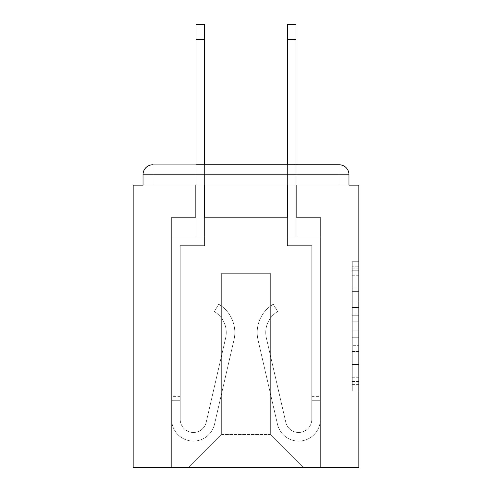 <?xml version="1.0" encoding="UTF-8"?>
<svg xmlns="http://www.w3.org/2000/svg" width="492" height="492" viewBox="0 0 492 492"><rect width="100%" height="100%" fill="white"/><g stroke="black" fill="none" stroke-linecap="round" stroke-linejoin="round"><path stroke-width="0.37" stroke-dasharray="2.46 1.84" d="M352.26 301.086L352.26 321.75L358.84 321.75L358.84 384.393L358.84 268.146L358.84 321.75L352.26 321.75L352.26 266.209L352.26 390.851L352.26 261.689L352.26 381.81L358.84 381.81L352.26 381.81L358.84 381.81L352.26 381.81L352.26 361.146L352.26 390.851L358.84 390.851L358.84 261.689L358.84 381.484L358.84 330.79L352.26 330.79L358.84 330.79L358.84 361.146L358.84 270.729L352.26 270.729L358.84 270.729L358.84 390.851L358.84 268.146L358.84 390.851L352.26 390.851L352.26 261.689L358.84 261.689L358.84 268.146L358.84 261.689L358.84 268.146L358.84 261.689L358.84 266.209L358.84 261.689L352.26 261.689L352.26 270.729L358.84 270.729L352.26 270.729L352.26 301.086L358.84 301.086M358.84 314.001L358.84 307.543L358.84 314.001L352.26 314.001L352.26 288.005L352.26 364.535L352.26 345.322L358.84 345.322L352.26 345.322L352.26 390.851L358.84 390.851L352.26 390.851L358.84 390.851L352.26 390.851L352.26 261.689L358.84 261.689L352.26 261.689L358.84 261.689L352.26 261.689L352.26 314.001L358.84 314.001M348.969 185.14L348.969 174.611A9.871 9.871 0 0 0 339.099 164.746A9.871 9.871 0 0 1 348.969 174.611A9.871 9.871 0 0 0 339.099 164.746A9.871 9.871 0 0 1 348.969 174.611L348.969 185.14L339.099 185.14L358.84 185.14L358.84 467.4L133.16 467.4L133.16 185.14L143.031 185.14L143.031 174.611L143.031 185.14L348.969 185.14L348.969 174.611L348.969 185.14L143.031 185.14L348.969 185.14L143.031 185.14L348.969 185.14L143.031 185.14L348.969 185.14L143.031 185.14L348.969 185.14L143.031 185.14L348.969 185.14L143.031 185.14L348.969 185.14L143.031 185.14L348.969 185.14L143.031 185.14L348.969 185.14L143.031 185.14L143.031 174.611A9.871 9.871 0 0 1 152.901 164.746L339.099 164.746L152.901 164.746A9.871 9.871 0 0 0 143.031 174.611A9.871 9.871 0 0 1 152.901 164.746A9.871 9.871 0 0 0 143.031 174.611L143.031 185.14M287.777 217.378L204.223 217.378L287.777 217.378L204.223 217.378L287.777 217.378L204.223 217.378L287.777 217.378L204.223 217.378L287.777 217.378L204.223 217.378L287.777 217.378L204.223 217.378L287.777 217.378L204.223 217.378L287.777 217.378L204.223 217.378L287.777 217.378L204.223 217.378L287.777 217.378L204.223 217.378L287.777 217.378L204.223 217.378L287.777 217.378L287.777 185.14L296.332 185.14L296.332 217.378L320.347 217.378L296.332 217.378L320.347 217.378L296.332 217.378L320.347 217.378L296.332 217.378L320.347 217.378L296.332 217.378L320.347 217.378L296.332 217.378L320.347 217.378L296.332 217.378L320.347 217.378L296.332 217.378L320.347 217.378L296.332 217.378L320.347 217.378L296.332 217.378L320.347 217.378L296.332 217.378L320.347 217.378L296.332 217.378L296.332 185.14L296.332 217.378L296.332 185.14L296.332 217.378L296.332 185.14L296.332 217.378L296.332 185.14L296.332 217.378L296.332 185.14L296.332 217.378L296.332 185.14L296.332 217.378L296.332 185.14L296.332 217.378L296.332 185.14L296.332 217.378L296.332 185.14L296.332 217.378L296.332 185.14L296.332 217.378L296.332 185.14L287.777 185.14L287.777 217.378L287.777 185.14L296.332 185.14L287.777 185.14L296.332 185.14L287.777 185.14L296.332 185.14L287.777 185.14L296.332 185.14L287.777 185.14L296.332 185.14L287.777 185.14L296.332 185.14L287.777 185.14L296.332 185.14L287.777 185.14L296.332 185.14L287.777 185.14L296.332 185.14L287.777 185.14L296.332 185.14L287.777 185.14L287.777 217.378M195.668 217.378L171.653 217.378L171.653 467.4L320.347 467.4L320.347 217.378L320.347 467.4L320.347 217.378L320.347 467.4L320.347 217.378L320.347 467.4L320.347 217.378L320.347 467.4L320.347 217.378L320.347 467.4L320.347 217.378L320.347 467.4L320.347 217.378L320.347 467.4L320.347 217.378L320.347 467.4L320.347 217.378L320.347 467.4L320.347 217.378L320.347 467.4L320.347 217.378L320.347 467.4L188.756 467.4L221.658 434.504L221.658 273.306L221.658 434.504L221.658 273.306L270.342 273.306L270.342 434.504L303.244 467.4L270.342 434.504L303.244 467.4L270.342 434.504L303.244 467.4L270.342 434.504L303.244 467.4L270.342 434.504L303.244 467.4L270.342 434.504L303.244 467.4L270.342 434.504L303.244 467.4L270.342 434.504L303.244 467.4L270.342 434.504L303.244 467.4L270.342 434.504L303.244 467.4L270.342 434.504L303.244 467.4L270.342 434.504L221.658 434.504L221.658 273.306L221.658 434.504L221.658 273.306L270.342 273.306L270.342 434.504L303.244 467.4L270.342 434.504L270.342 273.306L221.658 273.306L270.342 273.306L270.342 434.504L270.342 273.306L221.658 273.306L221.658 434.504L221.658 273.306L270.342 273.306L270.342 434.504L270.342 273.306L221.658 273.306L221.658 434.504L221.658 273.306L270.342 273.306L270.342 434.504L270.342 273.306L221.658 273.306L221.658 434.504L221.658 273.306L270.342 273.306L270.342 434.504L270.342 273.306L221.658 273.306L221.658 434.504L221.658 273.306L270.342 273.306L270.342 434.504L270.342 273.306L221.658 273.306L221.658 434.504L221.658 273.306L270.342 273.306L270.342 434.504L270.342 273.306L221.658 273.306L221.658 434.504L221.658 273.306L270.342 273.306L270.342 434.504L270.342 273.306L221.658 273.306L221.658 434.504L221.658 273.306L270.342 273.306L270.342 434.504L270.342 273.306L221.658 273.306L221.658 434.504L221.658 273.306L270.342 273.306L270.342 434.504L270.342 273.306L221.658 273.306L221.658 434.504L270.342 434.504L270.342 273.306L221.658 273.306L270.342 273.306L270.342 434.504L270.342 273.306L221.658 273.306L221.658 434.504L188.756 467.4L221.658 434.504L188.756 467.4L221.658 434.504L188.756 467.4L221.658 434.504L188.756 467.4L221.658 434.504L188.756 467.4L221.658 434.504L188.756 467.4L221.658 434.504L188.756 467.4L221.658 434.504L188.756 467.4L221.658 434.504L188.756 467.4L221.658 434.504L188.756 467.4L221.658 434.504L188.756 467.4L221.658 434.504L188.756 467.4L171.653 467.4L188.756 467.4L171.653 467.4L188.756 467.4L171.653 467.4L188.756 467.4L171.653 467.4L188.756 467.4L171.653 467.4L188.756 467.4L171.653 467.4L188.756 467.4L171.653 467.4L188.756 467.4L171.653 467.4L188.756 467.4L171.653 467.4L188.756 467.4L171.653 467.4L188.756 467.4L171.653 467.4L171.653 217.378L171.653 467.4L171.653 217.378L171.653 467.4L171.653 217.378L171.653 467.4L171.653 217.378L171.653 467.4L171.653 217.378L171.653 467.4L171.653 217.378L171.653 467.4L171.653 217.378L171.653 467.4L171.653 217.378L171.653 467.4L171.653 217.378L171.653 467.4L171.653 217.378L171.653 467.4L171.653 217.378L195.668 217.378L171.653 217.378L195.668 217.378L171.653 217.378L195.668 217.378L171.653 217.378L195.668 217.378L171.653 217.378L195.668 217.378L171.653 217.378L195.668 217.378L171.653 217.378L195.668 217.378L171.653 217.378L195.668 217.378L171.653 217.378L195.668 217.378L171.653 217.378L195.668 217.378L171.653 217.378L195.668 217.378L195.668 185.14L204.223 185.14L204.223 217.378L204.223 185.14L204.223 217.378L204.223 185.14L204.223 217.378L204.223 185.14L204.223 217.378L204.223 185.14L204.223 217.378L204.223 185.14L204.223 217.378L204.223 185.14L204.223 217.378L204.223 185.14L204.223 217.378L204.223 185.14L204.223 217.378L204.223 185.14L204.223 217.378L204.223 185.14L204.223 217.378L204.223 185.14L195.668 185.14L195.668 217.378L195.668 185.14L204.223 185.14L195.668 185.14L204.223 185.14L195.668 185.14L204.223 185.14L195.668 185.14L204.223 185.14L195.668 185.14L204.223 185.14L195.668 185.14L204.223 185.14L195.668 185.14L204.223 185.14L195.668 185.14L204.223 185.14L195.668 185.14L204.223 185.14L195.668 185.14L204.223 185.14L195.668 185.14L195.668 217.378M152.901 164.746L339.099 164.746L152.901 164.746L339.099 164.746L152.901 164.746L339.099 164.746L152.901 164.746L339.099 164.746L152.901 164.746L339.099 164.746L339.099 174.611L348.969 174.611A9.871 9.871 0 0 0 339.099 164.746A9.871 9.871 0 0 1 348.969 174.611A9.871 9.871 0 0 0 339.099 164.746A9.871 9.871 0 0 1 348.969 174.611A9.871 9.871 0 0 0 339.099 164.746A9.871 9.871 0 0 1 348.969 174.611A9.871 9.871 0 0 0 339.099 164.746A9.871 9.871 0 0 1 348.969 174.611A9.871 9.871 0 0 0 339.099 164.746A9.871 9.871 0 0 1 348.969 174.611A9.871 9.871 0 0 0 339.099 164.746L152.901 164.746A9.871 9.871 0 0 0 143.031 174.611A9.871 9.871 0 0 1 152.901 164.746A9.871 9.871 0 0 0 143.031 174.611L152.901 174.611L152.901 185.14L339.099 185.14L152.901 185.14L152.901 174.611L339.099 174.611L152.901 174.611L152.901 185.14L152.901 174.611L339.099 174.611L339.099 185.14L339.099 174.611L152.901 174.611L152.901 185.14L152.901 174.611L339.099 174.611L339.099 185.14L339.099 174.611L152.901 174.611L152.901 185.14L152.901 174.611L339.099 174.611L339.099 185.14L339.099 174.611L152.901 174.611L152.901 185.14L152.901 174.611L339.099 174.611L339.099 185.14L339.099 174.611L152.901 174.611L152.901 185.14L152.901 174.611L339.099 174.611L339.099 185.14L339.099 174.611L152.901 174.611L152.901 185.14L152.901 174.611L339.099 174.611L339.099 185.14L339.099 174.611L152.901 174.611L152.901 185.14L152.901 174.611L339.099 174.611L339.099 185.14L339.099 174.611L152.901 174.611L152.901 185.14L152.901 174.611L339.099 174.611L339.099 185.14L339.099 174.611L152.901 174.611L152.901 185.14L152.901 174.611L339.099 174.611L339.099 185.14L339.099 174.611L152.901 174.611L152.901 185.14L152.901 174.611L339.099 174.611L339.099 185.14L339.099 174.611L152.901 174.611L152.901 164.746A9.871 9.871 0 0 0 143.031 174.611L152.901 174.611L152.901 164.746A9.871 9.871 0 0 0 143.031 174.611L152.901 174.611L152.901 164.746A9.871 9.871 0 0 0 143.031 174.611L152.901 174.611L152.901 164.746A9.871 9.871 0 0 0 143.031 174.611L152.901 174.611L152.901 164.746A9.871 9.871 0 0 0 143.031 174.611L152.901 174.611L152.901 164.746A9.871 9.871 0 0 0 143.031 174.611L152.901 174.611L152.901 164.746A9.871 9.871 0 0 0 143.031 174.611L152.901 174.611L152.901 164.746A9.871 9.871 0 0 0 143.031 174.611L152.901 174.611L152.901 164.746L152.901 174.611L143.031 174.611L152.901 174.611L152.901 164.746L152.901 174.611L143.031 174.611L152.901 174.611L152.901 164.746L152.901 174.611L143.031 174.611L152.901 174.611L152.901 164.746L152.901 174.611L143.031 174.611L152.901 174.611L152.901 164.746L152.901 174.611L143.031 174.611L152.901 174.611L152.901 164.746L152.901 174.611L143.031 174.611L152.901 174.611L152.901 164.746L152.901 174.611L143.031 174.611M296.006 164.746L287.451 164.746L287.451 237.119L320.347 237.119L320.347 419.368A21.709 21.709 0 0 1 277.482 424.252L258.029 339.917A32.896 32.896 0 0 1 273.294 304.228L277.66 311.584A24.342 24.342 0 0 0 266.363 337.992L285.815 422.327A13.161 13.161 0 0 0 311.793 419.368L311.793 396.343L311.793 400.291L311.793 396.343L311.793 400.291L311.793 396.343L311.793 400.291L311.793 396.343L311.793 400.291L311.793 396.343L311.793 400.291L311.793 396.343L311.793 400.291L311.793 396.343L311.793 400.291L311.793 396.343L311.793 400.291L311.793 396.343L311.793 400.291L311.793 396.343L311.793 400.291L311.793 396.343L311.793 400.291L320.347 400.291L320.347 396.343L320.347 419.368A21.709 21.709 0 0 1 277.482 424.252L258.029 339.917A32.896 32.896 0 0 1 273.294 304.228L277.66 311.584A24.342 24.342 0 0 0 266.363 337.992L285.815 422.327A13.161 13.161 0 0 0 311.793 419.368L311.793 245.674L287.451 245.674L287.451 237.119L320.347 237.119L320.347 419.368A21.709 21.709 0 0 1 277.482 424.252L258.029 339.917A32.896 32.896 0 0 1 273.294 304.228L277.66 311.584A24.342 24.342 0 0 0 266.363 337.992L285.815 422.327A13.161 13.161 0 0 0 311.793 419.368L311.793 245.674L287.451 245.674L287.451 24.6L287.451 237.119L320.347 237.119L320.347 419.368A21.709 21.709 0 0 1 277.482 424.252L258.029 339.917A32.896 32.896 0 0 1 273.294 304.228L277.66 311.584A24.342 24.342 0 0 0 266.363 337.992L285.815 422.327A13.161 13.161 0 0 0 311.793 419.368L311.793 400.291L320.347 400.291L320.347 419.368A21.709 21.709 0 0 1 277.482 424.252L258.029 339.917A32.896 32.896 0 0 1 273.294 304.228L277.66 311.584A24.342 24.342 0 0 0 266.363 337.992L285.815 422.327A13.161 13.161 0 0 0 311.793 419.368L311.793 400.291L320.347 400.291L320.347 396.343L320.347 419.368A21.709 21.709 0 0 1 277.482 424.252L258.029 339.917A32.896 32.896 0 0 1 273.294 304.228L277.66 311.584A24.342 24.342 0 0 0 266.363 337.992L285.815 422.327A13.161 13.161 0 0 0 311.793 419.368L311.793 245.674L287.451 245.674L287.451 237.119L320.347 237.119L320.347 419.368A21.709 21.709 0 0 1 277.482 424.252L258.029 339.917A32.896 32.896 0 0 1 273.294 304.228L277.66 311.584A24.342 24.342 0 0 0 266.363 337.992L285.815 422.327A13.161 13.161 0 0 0 311.793 419.368L311.793 245.674L287.451 245.674L287.451 24.6L287.451 237.119L320.347 237.119L320.347 419.368A21.709 21.709 0 0 1 277.482 424.252L258.029 339.917A32.896 32.896 0 0 1 273.294 304.228L277.66 311.584A24.342 24.342 0 0 0 266.363 337.992L285.815 422.327A13.161 13.161 0 0 0 311.793 419.368L311.793 400.291L320.347 400.291L320.347 419.368A21.709 21.709 0 0 1 277.482 424.252L258.029 339.917A32.896 32.896 0 0 1 273.294 304.228L277.66 311.584A24.342 24.342 0 0 0 266.363 337.992L285.815 422.327A13.161 13.161 0 0 0 311.793 419.368L311.793 400.291L320.347 400.291L320.347 396.343L320.347 419.368A21.709 21.709 0 0 1 277.482 424.252L258.029 339.917A32.896 32.896 0 0 1 273.294 304.228L277.66 311.584A24.342 24.342 0 0 0 266.363 337.992L285.815 422.327A13.161 13.161 0 0 0 311.793 419.368L311.793 245.674L287.451 245.674L287.451 237.119L320.347 237.119L320.347 419.368A21.709 21.709 0 0 1 277.482 424.252L258.029 339.917A32.896 32.896 0 0 1 273.294 304.228L277.66 311.584A24.342 24.342 0 0 0 266.363 337.992L285.815 422.327A13.161 13.161 0 0 0 311.793 419.368L311.793 245.674L287.451 245.674L287.451 24.6L287.451 237.119L320.347 237.119L320.347 419.368A21.709 21.709 0 0 1 277.482 424.252L258.029 339.917A32.896 32.896 0 0 1 273.294 304.228L277.66 311.584A24.342 24.342 0 0 0 266.363 337.992L285.815 422.327A13.161 13.161 0 0 0 311.793 419.368L311.793 400.291L320.347 400.291L320.347 419.368A21.709 21.709 0 0 1 277.482 424.252L258.029 339.917A32.896 32.896 0 0 1 273.294 304.228L277.66 311.584A24.342 24.342 0 0 0 266.363 337.992L285.815 422.327A13.161 13.161 0 0 0 311.793 419.368L311.793 400.291L320.347 400.291L320.347 396.343L320.347 419.368A21.709 21.709 0 0 1 277.482 424.252L258.029 339.917A32.896 32.896 0 0 1 273.294 304.228L277.66 311.584A24.342 24.342 0 0 0 266.363 337.992L285.815 422.327A13.161 13.161 0 0 0 311.793 419.368L311.793 245.674L287.451 245.674L287.451 237.119L320.347 237.119L320.347 419.368A21.709 21.709 0 0 1 277.482 424.252L258.029 339.917A32.896 32.896 0 0 1 273.294 304.228L277.66 311.584A24.342 24.342 0 0 0 266.363 337.992L285.815 422.327A13.161 13.161 0 0 0 311.793 419.368L311.793 245.674L287.451 245.674L287.451 24.6L287.451 237.119L320.347 237.119L320.347 419.368A21.709 21.709 0 0 1 277.482 424.252L258.029 339.917A32.896 32.896 0 0 1 273.294 304.228L277.66 311.584A24.342 24.342 0 0 0 266.363 337.992L285.815 422.327A13.161 13.161 0 0 0 311.793 419.368L311.793 400.291L320.347 400.291L320.347 419.368A21.709 21.709 0 0 1 277.482 424.252L258.029 339.917A32.896 32.896 0 0 1 273.294 304.228L277.66 311.584A24.342 24.342 0 0 0 266.363 337.992L285.815 422.327A13.161 13.161 0 0 0 311.793 419.368L311.793 400.291L320.347 400.291L320.347 396.343L320.347 419.368A21.709 21.709 0 0 1 277.482 424.252L258.029 339.917A32.896 32.896 0 0 1 273.294 304.228L277.66 311.584A24.342 24.342 0 0 0 266.363 337.992L285.815 422.327A13.161 13.161 0 0 0 311.793 419.368L311.793 245.674L287.451 245.674L287.451 237.119L320.347 237.119L320.347 419.368A21.709 21.709 0 0 1 277.482 424.252L258.029 339.917A32.896 32.896 0 0 1 273.294 304.228L277.66 311.584A24.342 24.342 0 0 0 266.363 337.992L285.815 422.327A13.161 13.161 0 0 0 311.793 419.368L311.793 245.674L287.451 245.674L287.451 24.6L287.451 237.119L320.347 237.119L320.347 419.368A21.709 21.709 0 0 1 277.482 424.252L258.029 339.917A32.896 32.896 0 0 1 273.294 304.228L277.66 311.584A24.342 24.342 0 0 0 266.363 337.992L285.815 422.327A13.161 13.161 0 0 0 311.793 419.368L311.793 400.291L320.347 400.291L320.347 419.368A21.709 21.709 0 0 1 277.482 424.252L258.029 339.917A32.896 32.896 0 0 1 273.294 304.228L277.66 311.584A24.342 24.342 0 0 0 266.363 337.992L285.815 422.327A13.161 13.161 0 0 0 311.793 419.368L311.793 400.291L320.347 400.291L320.347 396.343L320.347 419.368A21.709 21.709 0 0 1 277.482 424.252L258.029 339.917A32.896 32.896 0 0 1 273.294 304.228L277.66 311.584A24.342 24.342 0 0 0 266.363 337.992L285.815 422.327A13.161 13.161 0 0 0 311.793 419.368L311.793 245.674L287.451 245.674L287.451 237.119L320.347 237.119L320.347 419.368A21.709 21.709 0 0 1 277.482 424.252L258.029 339.917A32.896 32.896 0 0 1 273.294 304.228L277.66 311.584A24.342 24.342 0 0 0 266.363 337.992L285.815 422.327A13.161 13.161 0 0 0 311.793 419.368L311.793 245.674L287.451 245.674L287.451 24.6L287.451 237.119L320.347 237.119L320.347 419.368A21.709 21.709 0 0 1 277.482 424.252L258.029 339.917A32.896 32.896 0 0 1 273.294 304.228L277.66 311.584A24.342 24.342 0 0 0 266.363 337.992L285.815 422.327A13.161 13.161 0 0 0 311.793 419.368L311.793 245.674L287.451 245.674L287.451 237.119L320.347 237.119L320.347 419.368A21.709 21.709 0 0 1 277.482 424.252L258.029 339.917A32.896 32.896 0 0 1 273.294 304.228L277.66 311.584A24.342 24.342 0 0 0 266.363 337.992L285.815 422.327A13.161 13.161 0 0 0 311.793 419.368L311.793 245.674L287.451 245.674L287.451 24.6L287.451 237.119L320.347 237.119L320.347 419.368A21.709 21.709 0 0 1 277.482 424.252L258.029 339.917A32.896 32.896 0 0 1 273.294 304.228L277.66 311.584A24.342 24.342 0 0 0 266.363 337.992L285.815 422.327A13.161 13.161 0 0 0 311.793 419.368L311.793 245.674L287.451 245.674L287.451 237.119L320.347 237.119L320.347 419.368A21.709 21.709 0 0 1 277.482 424.252L258.029 339.917A32.896 32.896 0 0 1 273.294 304.228L277.66 311.584A24.342 24.342 0 0 0 266.363 337.992L285.815 422.327A13.161 13.161 0 0 0 311.793 419.368L311.793 245.674L287.451 245.674L287.451 24.6L287.451 237.119L320.347 237.119L320.347 419.368A21.709 21.709 0 0 1 277.482 424.252L258.029 339.917A32.896 32.896 0 0 1 273.294 304.228L277.66 311.584A24.342 24.342 0 0 0 266.363 337.992L285.815 422.327A13.161 13.161 0 0 0 311.793 419.368L311.793 245.674L287.451 245.674L287.451 237.119L320.347 237.119L320.347 419.368A21.709 21.709 0 0 1 277.482 424.252L258.029 339.917A32.896 32.896 0 0 1 273.294 304.228L277.66 311.584A24.342 24.342 0 0 0 266.363 337.992L285.815 422.327A13.161 13.161 0 0 0 311.793 419.368L311.793 245.674L287.451 245.674L287.451 24.6L287.451 237.119L320.347 237.119L320.347 419.368A21.709 21.709 0 0 1 277.482 424.252L258.029 339.917A32.896 32.896 0 0 1 273.294 304.228L277.66 311.584A24.342 24.342 0 0 0 266.363 337.992L285.815 422.327A13.161 13.161 0 0 0 311.793 419.368L311.793 245.674L287.451 245.674L287.451 237.119L320.347 237.119L320.347 419.368A21.709 21.709 0 0 1 277.482 424.252L258.029 339.917A32.896 32.896 0 0 1 273.294 304.228L277.66 311.584A24.342 24.342 0 0 0 266.363 337.992L285.815 422.327A13.161 13.161 0 0 0 311.793 419.368L311.793 245.674L287.451 245.674L287.451 24.6L287.451 237.119L320.347 237.119L320.347 419.368A21.709 21.709 0 0 1 277.482 424.252L258.029 339.917A32.896 32.896 0 0 1 273.294 304.228L277.66 311.584A24.342 24.342 0 0 0 266.363 337.992L285.815 422.327A13.161 13.161 0 0 0 311.793 419.368L311.793 245.674L287.451 245.674L287.451 237.119L320.347 237.119L320.347 419.368A21.709 21.709 0 0 1 277.482 424.252L258.029 339.917A32.896 32.896 0 0 1 273.294 304.228L277.66 311.584A24.342 24.342 0 0 0 266.363 337.992L285.815 422.327A13.161 13.161 0 0 0 311.793 419.368L311.793 245.674L287.451 245.674L287.451 237.119L296.006 237.119L287.451 237.119L296.006 237.119L296.006 24.6L296.006 237.119L287.451 237.119L296.006 237.119L296.006 24.6L296.006 237.119L287.451 237.119L296.006 237.119L296.006 24.6L296.006 237.119L287.451 237.119L296.006 237.119L296.006 24.6L296.006 237.119L287.451 237.119L296.006 237.119L296.006 24.6L296.006 237.119L287.451 237.119L296.006 237.119L296.006 24.6L296.006 237.119L287.451 237.119L296.006 237.119L296.006 24.6L296.006 237.119L287.451 237.119L296.006 237.119L296.006 24.6L296.006 237.119L287.451 237.119L296.006 237.119L296.006 24.6L296.006 237.119L287.451 237.119L296.006 237.119L296.006 24.6L296.006 237.119L287.451 237.119L287.451 39.403L296.006 39.403L296.006 24.6L287.451 24.6L287.451 39.403L296.006 39.403L296.006 164.746M195.994 39.403L195.994 237.119L204.549 237.119L204.549 164.746L195.994 164.746L195.994 237.119L204.549 237.119L171.653 237.119L171.653 419.368A21.709 21.709 0 0 0 214.518 424.252L233.971 339.917A32.896 32.896 0 0 0 218.706 304.228L214.34 311.584A24.342 24.342 0 0 1 225.637 337.992L206.185 422.327A13.161 13.161 0 0 1 180.207 419.368L180.207 396.343L180.207 400.291L180.207 396.343L180.207 400.291L180.207 396.343L180.207 400.291L180.207 396.343L180.207 400.291L180.207 396.343L180.207 400.291L180.207 396.343L180.207 400.291L180.207 396.343L180.207 400.291L180.207 396.343L180.207 400.291L180.207 396.343L180.207 400.291L180.207 396.343L180.207 400.291L180.207 396.343L180.207 400.291L171.653 400.291L171.653 396.343L171.653 419.368A21.709 21.709 0 0 0 214.518 424.252L233.971 339.917A32.896 32.896 0 0 0 218.706 304.228L214.34 311.584A24.342 24.342 0 0 1 225.637 337.992L206.185 422.327A13.161 13.161 0 0 1 180.207 419.368L180.207 245.674L204.549 245.674L204.549 237.119L171.653 237.119L171.653 419.368A21.709 21.709 0 0 0 214.518 424.252L233.971 339.917A32.896 32.896 0 0 0 218.706 304.228L214.34 311.584A24.342 24.342 0 0 1 225.637 337.992L206.185 422.327A13.161 13.161 0 0 1 180.207 419.368L180.207 245.674L204.549 245.674L204.549 24.6L204.549 237.119L171.653 237.119L171.653 419.368A21.709 21.709 0 0 0 214.518 424.252L233.971 339.917A32.896 32.896 0 0 0 218.706 304.228L214.34 311.584A24.342 24.342 0 0 1 225.637 337.992L206.185 422.327A13.161 13.161 0 0 1 180.207 419.368L180.207 400.291L171.653 400.291L171.653 419.368A21.709 21.709 0 0 0 214.518 424.252L233.971 339.917A32.896 32.896 0 0 0 218.706 304.228L214.34 311.584A24.342 24.342 0 0 1 225.637 337.992L206.185 422.327A13.161 13.161 0 0 1 180.207 419.368L180.207 400.291L171.653 400.291L171.653 396.343L171.653 419.368A21.709 21.709 0 0 0 214.518 424.252L233.971 339.917A32.896 32.896 0 0 0 218.706 304.228L214.34 311.584A24.342 24.342 0 0 1 225.637 337.992L206.185 422.327A13.161 13.161 0 0 1 180.207 419.368L180.207 245.674L204.549 245.674L204.549 237.119L171.653 237.119L171.653 419.368A21.709 21.709 0 0 0 214.518 424.252L233.971 339.917A32.896 32.896 0 0 0 218.706 304.228L214.34 311.584A24.342 24.342 0 0 1 225.637 337.992L206.185 422.327A13.161 13.161 0 0 1 180.207 419.368L180.207 245.674L204.549 245.674L204.549 24.6L204.549 237.119L171.653 237.119L171.653 419.368A21.709 21.709 0 0 0 214.518 424.252L233.971 339.917A32.896 32.896 0 0 0 218.706 304.228L214.34 311.584A24.342 24.342 0 0 1 225.637 337.992L206.185 422.327A13.161 13.161 0 0 1 180.207 419.368L180.207 400.291L171.653 400.291L171.653 419.368A21.709 21.709 0 0 0 214.518 424.252L233.971 339.917A32.896 32.896 0 0 0 218.706 304.228L214.34 311.584A24.342 24.342 0 0 1 225.637 337.992L206.185 422.327A13.161 13.161 0 0 1 180.207 419.368L180.207 400.291L171.653 400.291L171.653 396.343L171.653 419.368A21.709 21.709 0 0 0 214.518 424.252L233.971 339.917A32.896 32.896 0 0 0 218.706 304.228L214.34 311.584A24.342 24.342 0 0 1 225.637 337.992L206.185 422.327A13.161 13.161 0 0 1 180.207 419.368L180.207 245.674L204.549 245.674L204.549 237.119L171.653 237.119L171.653 419.368A21.709 21.709 0 0 0 214.518 424.252L233.971 339.917A32.896 32.896 0 0 0 218.706 304.228L214.34 311.584A24.342 24.342 0 0 1 225.637 337.992L206.185 422.327A13.161 13.161 0 0 1 180.207 419.368L180.207 245.674L204.549 245.674L204.549 24.6L204.549 237.119L171.653 237.119L171.653 419.368A21.709 21.709 0 0 0 214.518 424.252L233.971 339.917A32.896 32.896 0 0 0 218.706 304.228L214.34 311.584A24.342 24.342 0 0 1 225.637 337.992L206.185 422.327A13.161 13.161 0 0 1 180.207 419.368L180.207 400.291L171.653 400.291L171.653 419.368A21.709 21.709 0 0 0 214.518 424.252L233.971 339.917A32.896 32.896 0 0 0 218.706 304.228L214.34 311.584A24.342 24.342 0 0 1 225.637 337.992L206.185 422.327A13.161 13.161 0 0 1 180.207 419.368L180.207 400.291L171.653 400.291L171.653 396.343L171.653 419.368A21.709 21.709 0 0 0 214.518 424.252L233.971 339.917A32.896 32.896 0 0 0 218.706 304.228L214.34 311.584A24.342 24.342 0 0 1 225.637 337.992L206.185 422.327A13.161 13.161 0 0 1 180.207 419.368L180.207 245.674L204.549 245.674L204.549 237.119L171.653 237.119L171.653 419.368A21.709 21.709 0 0 0 214.518 424.252L233.971 339.917A32.896 32.896 0 0 0 218.706 304.228L214.34 311.584A24.342 24.342 0 0 1 225.637 337.992L206.185 422.327A13.161 13.161 0 0 1 180.207 419.368L180.207 245.674L204.549 245.674L204.549 24.6L204.549 237.119L171.653 237.119L171.653 419.368A21.709 21.709 0 0 0 214.518 424.252L233.971 339.917A32.896 32.896 0 0 0 218.706 304.228L214.34 311.584A24.342 24.342 0 0 1 225.637 337.992L206.185 422.327A13.161 13.161 0 0 1 180.207 419.368L180.207 400.291L171.653 400.291L171.653 419.368A21.709 21.709 0 0 0 214.518 424.252L233.971 339.917A32.896 32.896 0 0 0 218.706 304.228L214.34 311.584A24.342 24.342 0 0 1 225.637 337.992L206.185 422.327A13.161 13.161 0 0 1 180.207 419.368L180.207 400.291L171.653 400.291L171.653 396.343L171.653 419.368A21.709 21.709 0 0 0 214.518 424.252L233.971 339.917A32.896 32.896 0 0 0 218.706 304.228L214.34 311.584A24.342 24.342 0 0 1 225.637 337.992L206.185 422.327A13.161 13.161 0 0 1 180.207 419.368L180.207 245.674L204.549 245.674L204.549 237.119L171.653 237.119L171.653 419.368A21.709 21.709 0 0 0 214.518 424.252L233.971 339.917A32.896 32.896 0 0 0 218.706 304.228L214.34 311.584A24.342 24.342 0 0 1 225.637 337.992L206.185 422.327A13.161 13.161 0 0 1 180.207 419.368L180.207 245.674L204.549 245.674L204.549 24.6L204.549 237.119L171.653 237.119L171.653 419.368A21.709 21.709 0 0 0 214.518 424.252L233.971 339.917A32.896 32.896 0 0 0 218.706 304.228L214.34 311.584A24.342 24.342 0 0 1 225.637 337.992L206.185 422.327A13.161 13.161 0 0 1 180.207 419.368L180.207 400.291L171.653 400.291L171.653 419.368A21.709 21.709 0 0 0 214.518 424.252L233.971 339.917A32.896 32.896 0 0 0 218.706 304.228L214.34 311.584A24.342 24.342 0 0 1 225.637 337.992L206.185 422.327A13.161 13.161 0 0 1 180.207 419.368L180.207 400.291L171.653 400.291L171.653 396.343L171.653 419.368A21.709 21.709 0 0 0 214.518 424.252L233.971 339.917A32.896 32.896 0 0 0 218.706 304.228L214.34 311.584A24.342 24.342 0 0 1 225.637 337.992L206.185 422.327A13.161 13.161 0 0 1 180.207 419.368L180.207 245.674L204.549 245.674L204.549 237.119L171.653 237.119L171.653 419.368A21.709 21.709 0 0 0 214.518 424.252L233.971 339.917A32.896 32.896 0 0 0 218.706 304.228L214.34 311.584A24.342 24.342 0 0 1 225.637 337.992L206.185 422.327A13.161 13.161 0 0 1 180.207 419.368L180.207 245.674L204.549 245.674L204.549 24.6L204.549 237.119L171.653 237.119L171.653 419.368A21.709 21.709 0 0 0 214.518 424.252L233.971 339.917A32.896 32.896 0 0 0 218.706 304.228L214.34 311.584A24.342 24.342 0 0 1 225.637 337.992L206.185 422.327A13.161 13.161 0 0 1 180.207 419.368L180.207 245.674L204.549 245.674L204.549 237.119L171.653 237.119L171.653 419.368A21.709 21.709 0 0 0 214.518 424.252L233.971 339.917A32.896 32.896 0 0 0 218.706 304.228L214.34 311.584A24.342 24.342 0 0 1 225.637 337.992L206.185 422.327A13.161 13.161 0 0 1 180.207 419.368L180.207 245.674L204.549 245.674L204.549 24.6L204.549 237.119L171.653 237.119L171.653 419.368A21.709 21.709 0 0 0 214.518 424.252L233.971 339.917A32.896 32.896 0 0 0 218.706 304.228L214.34 311.584A24.342 24.342 0 0 1 225.637 337.992L206.185 422.327A13.161 13.161 0 0 1 180.207 419.368L180.207 245.674L204.549 245.674L204.549 237.119L171.653 237.119L171.653 419.368A21.709 21.709 0 0 0 214.518 424.252L233.971 339.917A32.896 32.896 0 0 0 218.706 304.228L214.34 311.584A24.342 24.342 0 0 1 225.637 337.992L206.185 422.327A13.161 13.161 0 0 1 180.207 419.368L180.207 245.674L204.549 245.674L204.549 24.6L204.549 237.119L171.653 237.119L171.653 419.368A21.709 21.709 0 0 0 214.518 424.252L233.971 339.917A32.896 32.896 0 0 0 218.706 304.228L214.34 311.584A24.342 24.342 0 0 1 225.637 337.992L206.185 422.327A13.161 13.161 0 0 1 180.207 419.368L180.207 245.674L204.549 245.674L204.549 237.119L171.653 237.119L171.653 419.368A21.709 21.709 0 0 0 214.518 424.252L233.971 339.917A32.896 32.896 0 0 0 218.706 304.228L214.34 311.584A24.342 24.342 0 0 1 225.637 337.992L206.185 422.327A13.161 13.161 0 0 1 180.207 419.368L180.207 245.674L204.549 245.674L204.549 24.6L204.549 237.119L171.653 237.119L171.653 419.368A21.709 21.709 0 0 0 214.518 424.252L233.971 339.917A32.896 32.896 0 0 0 218.706 304.228L214.34 311.584A24.342 24.342 0 0 1 225.637 337.992L206.185 422.327A13.161 13.161 0 0 1 180.207 419.368L180.207 245.674L204.549 245.674L204.549 237.119L171.653 237.119L171.653 419.368A21.709 21.709 0 0 0 214.518 424.252L233.971 339.917A32.896 32.896 0 0 0 218.706 304.228L214.34 311.584A24.342 24.342 0 0 1 225.637 337.992L206.185 422.327A13.161 13.161 0 0 1 180.207 419.368L180.207 245.674L204.549 245.674L204.549 24.6L204.549 237.119L171.653 237.119L171.653 419.368A21.709 21.709 0 0 0 214.518 424.252L233.971 339.917A32.896 32.896 0 0 0 218.706 304.228L214.34 311.584A24.342 24.342 0 0 1 225.637 337.992L206.185 422.327A13.161 13.161 0 0 1 180.207 419.368L180.207 245.674L204.549 245.674L204.549 237.119L171.653 237.119L171.653 419.368A21.709 21.709 0 0 0 214.518 424.252L233.971 339.917A32.896 32.896 0 0 0 218.706 304.228L214.34 311.584A24.342 24.342 0 0 1 225.637 337.992L206.185 422.327A13.161 13.161 0 0 1 180.207 419.368L180.207 245.674L204.549 245.674L204.549 24.6L195.994 24.6L195.994 237.119L204.549 237.119L195.994 237.119L195.994 24.6L195.994 237.119L204.549 237.119L195.994 237.119L195.994 24.6L195.994 237.119L204.549 237.119L195.994 237.119L195.994 24.6L195.994 237.119L204.549 237.119L195.994 237.119L195.994 24.6L195.994 237.119L204.549 237.119L195.994 237.119L195.994 24.6L195.994 237.119L204.549 237.119L195.994 237.119L195.994 24.6L195.994 237.119L204.549 237.119L195.994 237.119L195.994 24.6L195.994 237.119L204.549 237.119L195.994 237.119L195.994 24.6L195.994 237.119L204.549 237.119L195.994 237.119L195.994 24.6L195.994 237.119L204.549 237.119L195.994 237.119L195.994 39.403L204.549 39.403M352.26 321.75L358.84 321.75L352.26 321.75M352.26 266.209L352.26 261.689L352.26 266.209L358.84 266.209L352.26 266.209M352.26 364.209L352.26 337.248L352.26 364.209L358.84 364.209L352.26 364.209M352.26 337.248L352.26 330.79L358.84 330.79L352.26 330.79L352.26 337.248L358.84 337.248L352.26 337.248M352.26 288.005L352.26 270.729L352.26 288.005L358.84 288.005L352.26 288.005M352.26 261.689L358.84 261.689L352.26 261.689L352.26 268.146L352.26 261.689L358.84 261.689M352.26 390.851L358.84 390.851L352.26 390.851L352.26 384.393L352.26 390.851M171.653 400.291L171.653 419.368A21.709 21.709 0 0 0 214.518 424.252L233.971 339.917A32.896 32.896 0 0 0 218.706 304.228L214.34 311.584A24.342 24.342 0 0 1 225.637 337.992L206.185 422.327A13.161 13.161 0 0 1 180.207 419.368L180.207 400.291L171.653 400.291L171.653 396.343L171.653 419.368A21.709 21.709 0 0 0 214.518 424.252L233.971 339.917A32.896 32.896 0 0 0 218.706 304.228L214.34 311.584A24.342 24.342 0 0 1 225.637 337.992L206.185 422.327A13.161 13.161 0 0 1 180.207 419.368A13.161 13.161 0 0 0 206.185 422.327A13.161 13.161 0 0 1 180.207 419.368A13.161 13.161 0 0 0 206.185 422.327A13.161 13.161 0 0 1 180.207 419.368A13.161 13.161 0 0 0 206.185 422.327A13.161 13.161 0 0 1 180.207 419.368A13.161 13.161 0 0 0 206.185 422.327A13.161 13.161 0 0 1 180.207 419.368A13.161 13.161 0 0 0 206.185 422.327L225.637 337.992A24.342 24.342 0 0 0 226.258 332.518A24.342 24.342 0 0 1 225.637 337.992A24.342 24.342 0 0 0 226.258 332.518A24.342 24.342 0 0 1 225.637 337.992A24.342 24.342 0 0 0 226.258 332.518A24.342 24.342 0 0 1 225.637 337.992A24.342 24.342 0 0 0 226.258 332.518A24.342 24.342 0 0 1 225.637 337.992A24.342 24.342 0 0 0 214.34 311.584A24.342 24.342 0 0 1 226.258 332.518A24.342 24.342 0 0 0 214.34 311.584A24.342 24.342 0 0 1 226.258 332.518A24.342 24.342 0 0 0 214.34 311.584A24.342 24.342 0 0 1 226.258 332.518A24.342 24.342 0 0 0 214.34 311.584A24.342 24.342 0 0 1 226.258 332.518A24.342 24.342 0 0 0 214.34 311.584L218.706 304.228A32.896 32.896 0 0 1 234.813 332.518A32.896 32.896 0 0 0 218.706 304.228A32.896 32.896 0 0 1 234.813 332.518A32.896 32.896 0 0 0 218.706 304.228A32.896 32.896 0 0 1 234.813 332.518A32.896 32.896 0 0 0 218.706 304.228A32.896 32.896 0 0 1 234.813 332.518A32.896 32.896 0 0 0 218.706 304.228A32.896 32.896 0 0 1 233.971 339.917A32.896 32.896 0 0 0 234.813 332.518A32.896 32.896 0 0 1 233.971 339.917A32.896 32.896 0 0 0 234.813 332.518A32.896 32.896 0 0 1 233.971 339.917A32.896 32.896 0 0 0 234.813 332.518A32.896 32.896 0 0 1 233.971 339.917A32.896 32.896 0 0 0 234.813 332.518A32.896 32.896 0 0 1 233.971 339.917L214.518 424.252A21.709 21.709 0 0 1 171.653 419.368A21.709 21.709 0 0 0 214.518 424.252A21.709 21.709 0 0 1 171.653 419.368A21.709 21.709 0 0 0 214.518 424.252A21.709 21.709 0 0 1 171.653 419.368A21.709 21.709 0 0 0 214.518 424.252A21.709 21.709 0 0 1 171.653 419.368A21.709 21.709 0 0 0 214.518 424.252A21.709 21.709 0 0 1 171.653 419.368L171.653 396.343L171.653 419.368L171.653 396.343L171.653 419.368L171.653 396.343L171.653 419.368L171.653 396.343L171.653 419.368L171.653 400.291L180.207 400.291L171.653 400.291M320.347 400.291L320.347 419.368A21.709 21.709 0 0 1 277.482 424.252L258.029 339.917A32.896 32.896 0 0 1 273.294 304.228L277.66 311.584A24.342 24.342 0 0 0 266.363 337.992L285.815 422.327A13.161 13.161 0 0 0 311.793 419.368L311.793 400.291L320.347 400.291L320.347 396.343L320.347 419.368A21.709 21.709 0 0 1 277.482 424.252L258.029 339.917A32.896 32.896 0 0 1 273.294 304.228L277.66 311.584A24.342 24.342 0 0 0 266.363 337.992L285.815 422.327A13.161 13.161 0 0 0 311.793 419.368A13.161 13.161 0 0 1 285.815 422.327A13.161 13.161 0 0 0 311.793 419.368A13.161 13.161 0 0 1 285.815 422.327A13.161 13.161 0 0 0 311.793 419.368A13.161 13.161 0 0 1 285.815 422.327A13.161 13.161 0 0 0 311.793 419.368A13.161 13.161 0 0 1 285.815 422.327A13.161 13.161 0 0 0 311.793 419.368A13.161 13.161 0 0 1 285.815 422.327L266.363 337.992A24.342 24.342 0 0 1 265.742 332.518A24.342 24.342 0 0 0 266.363 337.992A24.342 24.342 0 0 1 265.742 332.518A24.342 24.342 0 0 0 266.363 337.992A24.342 24.342 0 0 1 265.742 332.518A24.342 24.342 0 0 0 266.363 337.992A24.342 24.342 0 0 1 265.742 332.518A24.342 24.342 0 0 0 266.363 337.992A24.342 24.342 0 0 1 277.66 311.584A24.342 24.342 0 0 0 265.742 332.518A24.342 24.342 0 0 1 277.66 311.584A24.342 24.342 0 0 0 265.742 332.518A24.342 24.342 0 0 1 277.66 311.584A24.342 24.342 0 0 0 265.742 332.518A24.342 24.342 0 0 1 277.66 311.584A24.342 24.342 0 0 0 265.742 332.518A24.342 24.342 0 0 1 277.66 311.584L273.294 304.228A32.896 32.896 0 0 0 257.187 332.518A32.896 32.896 0 0 1 273.294 304.228A32.896 32.896 0 0 0 257.187 332.518A32.896 32.896 0 0 1 273.294 304.228A32.896 32.896 0 0 0 257.187 332.518A32.896 32.896 0 0 1 273.294 304.228A32.896 32.896 0 0 0 257.187 332.518A32.896 32.896 0 0 1 273.294 304.228A32.896 32.896 0 0 0 258.029 339.917A32.896 32.896 0 0 1 257.187 332.518A32.896 32.896 0 0 0 258.029 339.917A32.896 32.896 0 0 1 257.187 332.518A32.896 32.896 0 0 0 258.029 339.917A32.896 32.896 0 0 1 257.187 332.518A32.896 32.896 0 0 0 258.029 339.917A32.896 32.896 0 0 1 257.187 332.518A32.896 32.896 0 0 0 258.029 339.917L277.482 424.252A21.709 21.709 0 0 0 320.347 419.368A21.709 21.709 0 0 1 277.482 424.252A21.709 21.709 0 0 0 320.347 419.368A21.709 21.709 0 0 1 277.482 424.252A21.709 21.709 0 0 0 320.347 419.368A21.709 21.709 0 0 1 277.482 424.252A21.709 21.709 0 0 0 320.347 419.368A21.709 21.709 0 0 1 277.482 424.252A21.709 21.709 0 0 0 320.347 419.368L320.347 396.343L320.347 419.368L320.347 396.343L320.347 419.368L320.347 396.343L320.347 419.368L320.347 396.343L320.347 419.368L320.347 400.291L311.793 400.291L320.347 400.291M348.969 174.611L339.099 174.611L339.099 185.14L339.099 164.746L339.099 174.611L348.969 174.611L339.099 174.611L339.099 164.746L339.099 174.611L348.969 174.611L339.099 174.611L339.099 164.746L339.099 174.611L348.969 174.611L339.099 174.611L339.099 164.746L339.099 174.611L348.969 174.611L339.099 174.611L339.099 164.746L339.099 174.611L348.969 174.611L339.099 174.611L339.099 164.746L339.099 174.611L348.969 174.611L339.099 174.611L339.099 164.746L339.099 174.611L348.969 174.611L339.099 174.611L339.099 164.746L339.099 174.611L348.969 174.611L339.099 174.611L339.099 164.746L339.099 174.611L348.969 174.611L339.099 174.611L339.099 164.746L339.099 174.611L348.969 174.611L339.099 174.611L339.099 164.746M352.26 361.146L358.84 361.146L352.26 361.146M352.26 351.454L358.84 351.454M352.26 291.393L358.84 291.393L352.26 291.393M352.26 268.146L358.84 268.146M352.26 384.393L358.84 384.393M352.26 377.29L358.84 377.29M352.26 275.249L358.84 275.249M352.26 315.292L358.84 315.292L352.26 315.292M352.26 351.78L358.84 351.78L352.26 351.78M352.26 364.535L358.84 364.535L352.26 364.535M352.26 307.543L358.84 307.543L352.26 307.543M296.006 39.403L287.451 39.403M352.26 381.484L358.84 381.484M352.26 381.81L358.84 381.81M352.26 270.729L358.84 270.729M180.207 396.343L171.653 396.343M311.793 396.343L320.347 396.343M195.994 24.6L204.549 24.6M296.006 24.6L287.451 24.6"/><path stroke-width="0.74" d="M348.969 185.14L348.969 174.611L348.969 185.14L358.84 185.14L358.84 467.4L133.16 467.4L133.16 185.14L143.031 185.14L143.031 174.611L143.031 185.14M195.994 39.403L195.994 24.6L204.549 24.6L204.549 39.403L195.994 39.403L195.994 164.746L339.099 164.746L296.006 164.746L296.006 39.403L287.451 39.403L287.451 24.6L296.006 24.6L296.006 39.403M152.901 164.746A9.871 9.871 0 0 0 143.031 174.611M348.969 174.611A9.871 9.871 0 0 0 339.099 164.746M287.451 39.403L287.451 164.746L204.549 164.746L204.549 39.403"/></g></svg>
